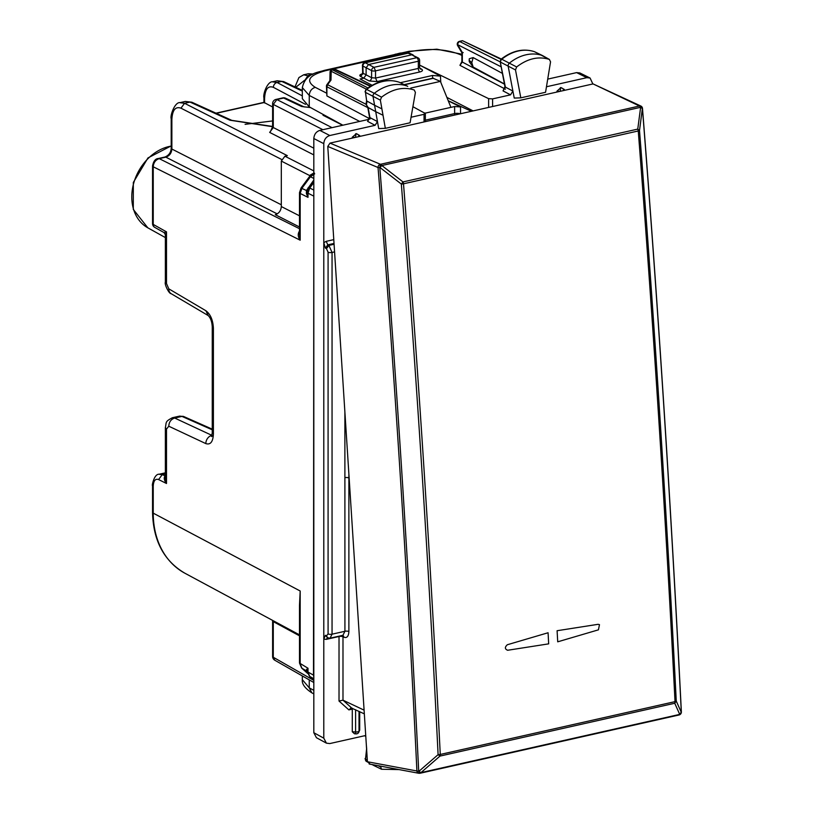 <?xml version="1.0" encoding="UTF-8"?>
<svg xmlns="http://www.w3.org/2000/svg" width="814" height="814" viewBox="0 0 814 814"><rect width="100%" height="100%" fill="white"/><g stroke="black" fill="none" stroke-linecap="round" stroke-linejoin="round"><path stroke-width="1.22" d="M272.609 120.94L245.085 124.339M324.155 114.998L323.016 115.252L342.653 125.264M272.609 106.98L263.94 102.381L215.975 113.177M185.287 101.445L191.839 102.218L185.287 101.445L180.087 102.615M302.33 95.879L277.055 82.489L272.446 81.838M312.556 74.328L308.079 73.809L303.612 74.817M395.238 54.202L397.008 54.019M399.745 53.185L401.424 53.022M277.065 80.79L283.669 81.593L277.157 80.769L272.71 81.766M309.381 76.16L303.653 74.807L298.921 77.564L294.973 86.925M179.813 102.686L184.564 103.297L190.008 102.076L229.975 120.218A4.324 3.337 -65.6 0 1 231.807 120.36L231.807 120.36A4.324 3.337 -65.6 0 1 231.868 120.391M171.194 118.702L171.866 119.516L171.866 149.033A4.324 1.475 0 0 1 171.194 148.24C170.94 152.472 168.854 155.403 164.937 157.021L165.842 157.153C169.475 155.922 171.479 153.215 171.866 149.033L281.308 204.782M164.937 157.021L158.323 158.506C155.403 158.679 153.48 161.172 152.544 165.975L153.236 166.778C153.561 162.576 155.566 159.859 159.229 158.638A4.324 2.228 -102.7 0 0 158.323 158.506L158.323 158.506A4.324 2.228 -102.7 0 0 158.282 158.516M313.817 170.92L284.92 156.196L281.308 161.07L281.308 206.553C280.952 210.745 278.948 213.451 275.295 214.682L299.491 227.004M284.92 156.196L287.332 155.647L184.564 103.297L180.952 108.17L281.583 159.442M299.491 612.708L300.183 591.005L299.491 605.24L299.491 663.064L307.997 668.243L307.356 671.479A4.324 1.475 0 0 0 307.997 672.059L313.492 675.132L313.817 193.671M313.492 675.132L313.817 677.279M299.491 192.623L300.183 193.447L301.923 188.248L310.439 176.76A4.324 0.529 36.5 0 0 309.554 176.506L313.787 173.687A4.324 2.228 77.3 0 1 313.817 173.677L313.817 173.677A4.324 2.228 77.3 0 0 313.573 173.748L314.184 172.833L310.297 175.03L310.012 175.946M300.03 230.331C297.609 233.262 297.659 236.548 300.183 240.191L299.491 234.3M310.144 175.804L281.308 161.07M152.544 485.358L153.236 486.182L153.236 513.146L300.183 591.005L300.183 663.868L301.923 668.243L307.102 671.316M307.214 671.509L306.481 669.505L307.997 668.243L307.997 672.059L309.737 676.434L313.817 678.723M313.817 190.059L309.737 188.024L307.997 193.213A4.324 1.475 0 0 1 307.336 192.582L307.997 197.354L307.997 193.213L313.492 195.96M172.273 417.755L179.609 416.107L181.949 416.402A4.324 3.409 -66.1 0 1 183.771 416.554A4.324 3.409 -66.1 0 1 183.781 416.554L212.251 429.151M165.354 476.088L164.927 476.027C163.665 477.991 164.194 480.474 166.504 483.496L165.354 477.665M165.354 475.875L162.2 474.664L158.608 479.558L166.504 483.496L166.504 429.08L168.773 426.21L205.861 443.62C210.46 445.044 212.983 441.87 213.4 434.086L213.4 328.246C212.973 320.014 210.46 314.173 205.861 310.714L168.773 288.828L166.504 283.567L166.504 231.848L165.354 234.697L164.143 232.641L154.752 227.381A4.324 3.388 -60.7 0 1 153.236 224.42L153.236 166.778L300.183 240.191L300.183 193.447L307.997 197.354L306.4 193.59L307.377 191.361M152.544 165.975L152.544 223.616A4.324 1.475 180 0 0 153.236 224.42L166.504 231.848L164.927 232.194M152.544 215.822L152.544 199.359M303.541 106.695L301.628 106.502L283.648 98.026A4.324 3.378 -64.8 0 1 285.541 98.199L304.029 106.878L310.175 107.377M299.491 635.826L273.28 621.611L273.189 620.706M313.817 682.498L274.786 660.225L273.28 657.254A4.324 1.475 180 0 1 272.609 656.471A4.324 4.324 0 0 0 274.827 660.246M313.817 148.189L273.28 127.533L273.28 104.426L276.892 99.552A4.324 2.228 -102.7 0 0 275.987 99.42A4.324 4.324 0 0 0 272.609 103.632L272.609 126.74A4.324 1.475 0 0 0 273.28 127.533L269.668 132.407L313.817 154.904M270.645 131.176L269.668 132.407M306.4 193.59L306.44 190.517L307.845 189.723L307.377 191.412M306.481 669.505L307.346 671.977M460.195 113.807A4.324 1.475 0 0 0 454.629 113.573L454.629 106.522L425.152 113.156M454.629 106.522L460.531 106.939L448.29 100.865M432.865 78.175L440.415 81.39L450.915 107.356M410.795 88.054L440.415 81.39M448.249 100.763L471.428 111.284M542.877 55.8A2.88 2.259 117.5 0 0 542.612 55.627A2.88 2.259 117.5 0 0 542.521 55.576A2.88 2.259 117.5 0 0 542.327 55.494A43.234 33.944 117.5 0 0 509.432 63.085A2.88 2.259 117.5 0 0 508.18 66.321L514.234 98.077L520.818 97.843L515.496 69.943L516.646 66.962C527.533 58.557 538.441 56.044 549.369 59.412L542.612 55.627M534.839 51.862A2.635 2.066 117.5 0 0 534.666 51.77A2.635 2.066 117.5 0 0 534.483 51.699L549.369 59.412L550.549 61.844L545.563 92.277L520.818 97.843M381.532 97.181L380.352 100.142L385.337 128.337L410.083 122.772L415.405 92.46L414.255 90.008C403.368 86.498 392.46 88.889 381.532 97.181L374.318 93.305A43.234 33.944 -62.5 0 1 407.214 86.091A2.88 2.259 -62.5 0 1 407.387 86.162A2.88 2.259 -62.5 0 1 407.478 86.213A2.88 2.259 -62.5 0 1 407.722 86.376M381.898 108.883L374.582 105.25L373.036 96.52A2.88 2.259 -62.5 0 1 374.318 93.305L366.656 89.459A42.989 33.75 -62.5 0 1 399.359 82.285A2.635 2.066 -62.5 0 1 399.521 82.356A2.635 2.066 -62.5 0 1 399.684 82.438M407.478 86.213L399.257 82.245L407.387 86.162M383.028 115.273L375.712 111.65L377.462 121.581L378.703 128.581L385.337 128.337M373.239 764.773A2.88 2.259 117.5 0 0 374.033 765.618A2.88 2.259 117.5 0 0 374.114 765.669A2.88 2.259 117.5 0 0 374.318 765.75M399.125 769.596L381.532 769.25L374.114 765.669M381.532 769.25L380.464 766.127M446.886 97.395L473.117 110.908M342.887 125.203L309.249 106.878L302.33 98.667L302.33 87.546M313.817 690.343L309.249 687.85L302.33 679.67C301.75 683.923 304.924 688.308 311.854 692.846L309.249 687.85L309.249 679.883M461.884 55.433L460.358 54.68C446.52 49.074 429.934 48.036 410.632 51.536L325.732 70.645L324.186 70.401C318.64 72.426 305.626 72.782 302.33 87.597L309.249 95.452L309.249 106.878M334.086 244.261L328.897 245.431L332.051 252.452L332.051 634.187L330.118 638.166L342.928 635.286L344.922 631.288L344.882 411.843M349.145 478.093L348.87 477.95A2.88 0.987 0 0 0 344.882 477.676M368.101 107.489L369.943 117.613A2.88 1.252 -10 0 1 369.495 117.094L367.592 121.367L369.943 117.613L377.462 121.581L375.101 125.325L329.802 135.521C326.149 136.752 324.145 139.459 323.789 143.651L323.789 242.633L325.386 248.097L326.485 248.677L328.083 252.187L328.083 633.923L326.485 635.826L327.635 637.881L330.118 638.166M333.781 239.631L326.231 241.331L323.789 242.633L323.789 639.173L325.386 635.307L326.485 635.826M326.231 241.331L327.788 244.841L325.386 248.097M327.635 637.881L325.386 635.307M327.788 637.474L326.231 639.377L323.789 639.173L323.789 738.156L326.404 743.151L329.802 743.569L365.72 735.49M339.041 636.161A2.88 1.486 -102.7 0 0 339.021 636.497L326.231 639.377M364.092 710.134L342.989 700.182L339.021 701.037L339.021 636.497A2.88 0.987 180 0 1 342.989 636.762L344.088 637.281L343.009 635.266M364.336 713.858L350.732 707.702M342.582 635.368A2.88 2.249 -64.8 0 1 342.989 636.762L342.989 700.182L351.404 707.763L348.87 709.889L352.269 709.126L352.493 708.272M366.575 749.175L365.486 759.086A2.635 2.066 117.5 0 0 366.392 761.375A2.635 2.066 117.5 0 0 366.656 761.497M534.228 51.608L534.36 51.648C523.219 48.179 512.128 50.682 501.109 59.168L501.78 59.239A2.635 2.066 117.5 0 0 500.63 62.2L515.496 69.943M501.109 59.157L500.183 61.681L505.382 87.098L512.901 91.066L510.541 94.851L503.032 90.893L505.382 87.098A2.88 1.262 169.2 0 1 504.934 86.579L503.032 90.893M542.521 55.576L534.483 51.699A42.989 33.75 117.5 0 0 501.78 59.239L516.646 66.962M368.142 107.519L365.964 104.334L366.626 100.641L365.486 92.399A2.635 2.066 -62.5 0 1 366.656 89.459L365.995 89.387C377.065 81.013 388.156 78.632 399.257 82.245L399.145 82.214M368.172 107.54L375.712 111.65L374.582 105.25L367.043 101.14L366.412 104.853L368.172 107.54M323.789 738.156L313.817 732.722L313.817 138.522C314.173 134.33 316.178 131.614 319.841 130.393L369.129 119.302M411.06 117.236L424.053 114.316L424.053 121.947M352.279 138.095L352.279 137.2L355.189 137.444M359.005 136.579A2.88 2.635 30.2 0 0 356.217 133.822L352.279 137.2M356.329 133.618L359.696 135.531L359.096 136.559M359.696 136.426L359.696 135.531M412.902 106.695L425.346 113.502L425.346 121.652M424.898 112.983L424.053 114.316M592.857 83.954L590.079 78.022L586.833 77.676L576.607 72.609L547.72 79.111M546.469 86.762L586.833 77.676M432.641 78.225L432.509 75.468L440.445 76.109L420.299 65.435L488.624 98.647L492.592 98.891L510.541 94.851M556.949 92.043L556.949 91.148L559.849 91.382M564.356 90.374L564.356 89.479L560.999 87.556L556.949 91.148M579.853 72.955L576.607 72.609M313.817 732.722L316.432 737.718M355.647 733.689L354.507 733.79L352.279 731.776L355.606 731.969A2.88 0.987 0 0 0 359.015 731.196A2.88 2.666 32 0 1 358.628 732.529L359.696 730.107L359.696 711.67M352.279 731.776L352.279 709.126M420.299 65.435L419.627 65.588M504.477 84.178L462.332 62.068A2.88 0.987 0 0 1 461.884 61.538L459.941 65.324L462.332 62.068L462.332 52.483L463.197 52.595M407.692 53.042L364.703 62.709A2.88 1.486 77.3 0 1 365.323 62.81L408.302 53.134A2.88 2.218 -64.9 0 1 409.544 53.246A2.88 2.88 0 0 0 407.672 53.042L411.864 54.803L368.528 64.56L366.117 67.806L366.117 74.919L363.716 78.164L360.103 78.978L372.12 85.287M363.003 73.962L361.996 74.298L362.657 72.711L363.085 73.26L360.633 76.485L369.22 80.983A2.88 2.188 117 0 0 371.601 77.717L371.601 70.604L362.881 66.036L363.085 73.26L371.601 77.717L375.539 78.063L377.096 81.573L369.22 80.983M461.884 61.538L461.884 52.737L457.661 45.635A2.88 1.384 -30.7 0 1 457.702 44.689A2.88 2.31 -63 0 1 460.114 41.443L462.525 40.72L501.302 59.005M459.381 41.382L500.223 61.874M334.269 69.536L334.88 69.617A2.88 2.249 -64.8 0 1 336.141 69.739A2.88 2.88 0 0 0 334.269 69.536L330.759 70.37L330.067 71.53L329.863 80.688M370.329 86.335L334.88 69.617L330.759 70.37L331.186 71.245L366.31 89.133M500.946 59.31L462.525 40.72M326.445 86.253L326.892 95.93L326.892 86.783L327.584 84.697L327.014 84.534A2.88 2.88 0 0 0 326.445 86.253A2.88 0.987 0 0 0 326.892 86.783L367.826 107.631M329.945 80.566L330.983 80.118L331.186 71.245M473.148 67.063L471.794 62.637L473.148 57.591L469.302 58.74L469.149 60.287L469.302 61.752L473.148 67.063L504.436 83.964M473.148 57.591L502.421 73.402M366.605 100.743L365.486 92.399L380.352 100.142M370.116 118.976L326.892 95.93M366.412 746.214L366.575 748.677M432.509 75.468L400.284 82.723M419.2 67.002L418.325 68.427L375.539 78.063L375.539 70.859A2.88 0.987 180 0 1 371.601 70.604A2.88 2.188 117 0 1 373.982 67.338L375.539 70.859L418.325 61.223A2.88 0.987 0 0 0 419.627 60.399A2.88 2.88 0 0 0 418.213 57.926A2.88 2.3 120.7 0 0 416.768 57.713A2.88 1.486 77.3 0 1 418.325 61.223L418.325 68.427A2.88 1.486 -102.7 0 0 419.882 71.947L377.096 81.573M419.627 60.399L419.627 67.552L420.217 68.987L421.632 69.18C423.138 70.289 422.558 71.215 419.882 71.947M364.723 62.709A2.88 2.88 0 0 0 362.454 65.608A2.88 0.865 178.4 0 0 362.881 66.036A2.88 2.32 118.6 0 1 365.323 62.81L373.982 67.338L416.768 57.713L411.864 54.803L418.213 57.926M325.356 115.649L325.356 116.453M675.02 701.627C665.445 512.342 653.184 322.12 638.257 130.973L403.5 183.811C418.65 374.908 430.901 565.12 440.262 754.456L438.095 754.67L439.987 756.084A2.88 1.486 -102.7 0 0 440.262 754.456L675.02 701.627A2.88 1.486 77.3 0 1 674.745 703.255L679.721 714.387L420.96 772.618A2.88 1.486 77.3 0 1 420.289 773.208A2.88 1.486 77.3 0 1 419.943 773.219L419.444 773.3A2.88 0.651 -93.2 0 1 418.691 771.224L420.96 772.618L439.987 756.084L674.745 703.255L676.261 701.068L675.02 701.627M598.127 624.307L557.102 630.718A11405.931 5891.356 77.3 0 1 557.712 641.819L598.432 629.833L599.48 624.653L598.127 624.307L557.102 630.718A11405.931 5891.356 -102.7 0 1 557.712 641.819L598.432 629.833L599.48 624.653L598.127 624.307M548.677 643.854A11405.931 5891.356 -102.7 0 0 548.076 632.753A11405.931 5891.356 77.3 0 1 548.677 643.854L507.651 650.264C504.741 649.053 504.649 647.211 507.346 644.739L548.076 632.753L507.346 644.739C504.649 647.211 504.741 649.053 507.651 650.264L548.677 643.854M419.821 773.28A2.88 2.88 0 0 0 420.289 773.208L679.049 714.977A2.88 1.486 77.3 0 0 679.721 714.387L681.226 712.199L676.261 701.068C666.686 511.803 654.425 321.601 639.509 130.464L638.257 130.973A2.88 1.486 77.3 0 0 637.759 129.1L640.618 107.316L381.858 165.547A2.88 1.486 -102.7 0 0 380.718 164.245L380.342 164.225A2.88 2.259 112.8 0 0 378.042 167.521L379.812 167.664C396.021 369.831 408.974 571.021 418.691 771.224L416.91 770.98A2.88 2.361 100.6 0 0 418.752 773.259A2.88 2.361 100.6 0 0 419.342 773.28M679.049 714.977A2.88 2.88 0 0 0 680.473 714.183A2.88 2.757 44.4 0 0 681.226 712.199L681.308 712.118C671.346 511.975 658.384 310.785 642.429 108.557L640.618 107.316A2.88 1.486 -102.7 0 0 639.478 106.013L642.358 108.679L639.509 130.464L637.759 129.1L403.001 181.929A2.88 1.486 77.3 0 1 403.5 183.811A2.88 0.661 -4.5 0 1 401.333 184.066L403.001 181.929L381.858 165.547L379.812 167.664L380.342 164.225L330.006 143.111L327.777 146.439L367.419 761.751L370.004 764M680.514 714.143L680.545 714.102A2.88 2.88 0 0 0 681.369 711.945C671.408 511.803 658.445 310.622 642.49 108.404A2.88 2.88 0 0 0 640.852 106.034L593.07 83.913L330.006 143.111M640.852 106.034A2.88 2.34 115.3 0 0 639.55 105.891A2.88 2.686 33.2 0 1 642.429 108.557M593.07 83.913L639.478 106.013L380.718 164.245A2.88 0.58 -87.6 0 0 380.189 167.674L401.333 184.066C416.483 375.142 428.734 565.343 438.095 754.67L419.068 771.194L419.943 773.219M681.369 711.945A2.88 0.794 177.2 0 1 681.308 712.118L680.473 714.183A2.88 2.757 44.4 0 1 679.273 714.885M165.354 473.962L162.2 474.664L159.045 474.257M158.608 479.558C155.332 478.459 153.541 480.667 153.236 486.182M171.194 145.91L147.965 157.926L133.323 182.458L133.303 209.422L147.833 227.828A44.729 35.114 -62.5 0 1 133.811 182.814A44.729 35.114 -62.5 0 1 171.194 146.093M302.33 91.117L281.776 81.42L277.055 82.489A4.324 3.49 117.9 0 0 273.402 87.342L305.515 104.355M273.402 87.342C268.02 85.409 265.079 89.164 264.56 98.616L264.56 102.971M272.609 126.699L229.975 120.218M272.721 81.766C267.541 81.146 262.78 94.129 263.929 97.853L264.56 98.616M165.354 472.832L159.188 474.216C153.826 473.748 151.618 487.128 152.544 485.378L152.544 512.342L153.236 513.146A86.416 67.837 117.5 0 0 184.9 573.229L299.491 634.849M304.731 80.505L308.089 75.499L311.976 74.623M304.477 80.372L295.767 87.302M171.866 119.516C172.385 110.053 175.417 106.278 180.952 108.17M299.491 228.714L159.229 158.638L165.842 157.153L277.218 213.889M299.491 234.32L299.491 192.643L301.048 188.003L306.44 190.517L313.817 180.036M281.308 206.553L299.491 215.812M314.692 173.82L310.439 176.76L313.817 178.449M299.491 663.064L301.628 668.04L307.621 673.381M307.051 671.265L309.442 676.231L313.817 680.117M308.028 187.861L309.737 188.024L313.817 182.509M166.504 429.08L165.354 427.696M168.773 426.21C169.047 421.988 171.011 419.261 174.684 418.04L181.949 416.402L212.251 429.812M172.385 417.735L174.684 418.04L211.996 435.398M205.861 443.62A7.204 5.769 -64.9 0 1 211.772 435.449L211.966 435.531M213.4 434.086L212.251 432.753L212.251 326.913A7.204 2.462 0 0 0 213.4 328.246M212.251 326.862A7.204 2.462 0 0 0 212.251 326.913C211.986 321.815 210.653 318.04 208.252 315.588L208.272 315.598M205.861 310.714L208.252 315.588L171.164 293.691A7.204 5.596 -59.4 0 1 168.773 288.828M166.504 283.567L165.354 282.224C164.275 284.167 168.997 293.925 171.164 293.691M310.572 107.601L301.628 106.502M313.817 680.392L273.28 657.254L273.28 621.611A4.324 1.475 0 0 1 272.609 620.817L272.588 620.39M272.609 103.632A4.324 1.475 0 0 0 273.28 104.426L322.904 129.701M332.041 127.645L276.892 99.552L283.648 98.026A4.324 2.228 77.3 0 0 282.743 97.894L275.987 99.42M264.031 102.564L216.27 113.309M454.772 115.028A4.324 2.228 -102.7 0 1 454.629 113.573L425.346 120.167M460.531 113.736L460.531 106.939M404.517 84.778L433.506 78.256M380.352 766.819L378.113 765.679M359.696 121.418L309.249 95.452C309.585 91.249 311.589 88.543 315.262 87.332C305.23 80.871 308.72 75.315 325.732 70.645M410.632 51.536A7.204 3.724 -102.7 0 0 409.086 51.292L324.186 70.401M460.358 54.68L461.884 54.548M334.574 251.882L332.051 252.452A2.88 0.987 180 0 1 328.083 252.187M344.088 637.281C347.008 638.196 348.606 636.283 348.88 631.552A2.88 0.987 0 0 0 344.922 631.288L332.051 634.187A2.88 0.987 180 0 1 328.083 633.923M348.88 631.552L348.88 477.96M348.87 477.95L348.87 473.819M334.025 243.437L327.788 244.841L328.897 245.431L326.485 248.677M348.87 709.889L339.021 701.037M366.748 751.383L365.486 759.086L367.307 760.052M375.101 125.325L367.592 121.367M329.802 135.521L319.841 130.393M323.789 143.651L313.817 138.522M492.592 98.891L492.592 106.522M488.624 98.647L488.624 107.417M505.453 89.204L459.941 65.324M326.445 93.081L315.262 87.332M362.393 73.86C359.717 74.593 359.127 75.468 360.633 76.485M462.332 52.483L457.702 44.689L501.17 66.829M365.954 104.243L327.584 84.697L330.983 80.118M332.895 70.065L367.938 87.922M364.672 735.724L365.781 736.355M469.149 60.287L471.794 62.637M440.761 82.255L440.445 76.109M419.668 68.02L421.632 69.18M354.507 733.79L356.023 733.882A2.88 0.56 93.4 0 1 355.606 731.969L355.606 709.737M359.696 730.107L359.015 731.196L359.015 711.344M355.647 133.771L356.217 133.822A2.88 0.539 94.7 0 0 355.606 137.352M563.664 90.527A2.88 2.635 -149.8 0 0 560.877 87.759A2.88 0.539 -85.3 0 0 560.266 91.29M560.307 87.709L560.999 87.556M564.356 89.479L563.756 90.507M367.419 761.751L416.91 770.98C407.204 570.817 394.241 369.668 378.042 167.521L327.777 146.439M419.566 773.239A2.88 0.651 -93.2 0 1 419.444 773.3A2.88 2.88 0 0 1 418.752 773.259L369.2 764.02M272.609 126.455L231.807 120.36L191.839 102.218M313.166 74.033L308.364 73.748M393.732 54.752L399.857 53.154M400.132 53.103L401.78 52.941M152.544 512.342C153.205 540.689 163.99 560.978 184.9 573.229M171.194 148.24L171.194 118.722C169.902 115.914 174.776 101.781 180.128 102.605M301.038 187.993L309.554 176.506M307.651 673.453L301.628 668.04M165.354 477.981L165.354 427.737C166.595 422.008 164.835 421.723 172.395 417.735M213.176 435.643L211.589 436.548L212.251 432.753M179.599 416.107L183.771 416.554M152.544 223.616A4.324 4.324 0 0 0 154.782 227.401M165.354 234.697L165.354 282.224M147.833 227.828L165.354 237.576M302.33 90.395L283.669 81.593M272.609 656.471L272.609 620.817M285.582 98.219A4.324 4.324 0 0 0 282.743 97.894M272.609 126.74L270.574 131.247M313.817 181.064L308.862 187.769L307.366 191.422M309.442 676.231L313.817 680.168M263.929 102.391L263.929 97.853M404.202 84.625L432.875 78.164M302.33 675.946L302.33 679.731M461.884 54.223L436.874 49.196L409.086 51.292M365.038 758.597L366.402 761.385L367.44 761.955M372.13 764.57L374.033 765.618M365.038 91.86L365.995 89.387M590.069 78.012L579.833 72.945M326.394 743.141L316.422 737.708M462.372 40.71L459.503 41.351A2.88 2.88 0 0 0 457.661 45.635M327.014 84.534L329.975 80.535M500.183 61.671L504.934 86.579M369.495 117.094L367.765 107.275M370.767 86.07L336.141 69.739M313.817 693.915L311.854 692.846M364.611 735.734L365.781 736.405M366.31 744.515L366.707 749.368M409.544 53.246L413.115 54.914M362.454 65.608L362.668 72.751M356.023 733.882A2.88 2.88 0 0 0 358.628 732.529"/></g></svg>
